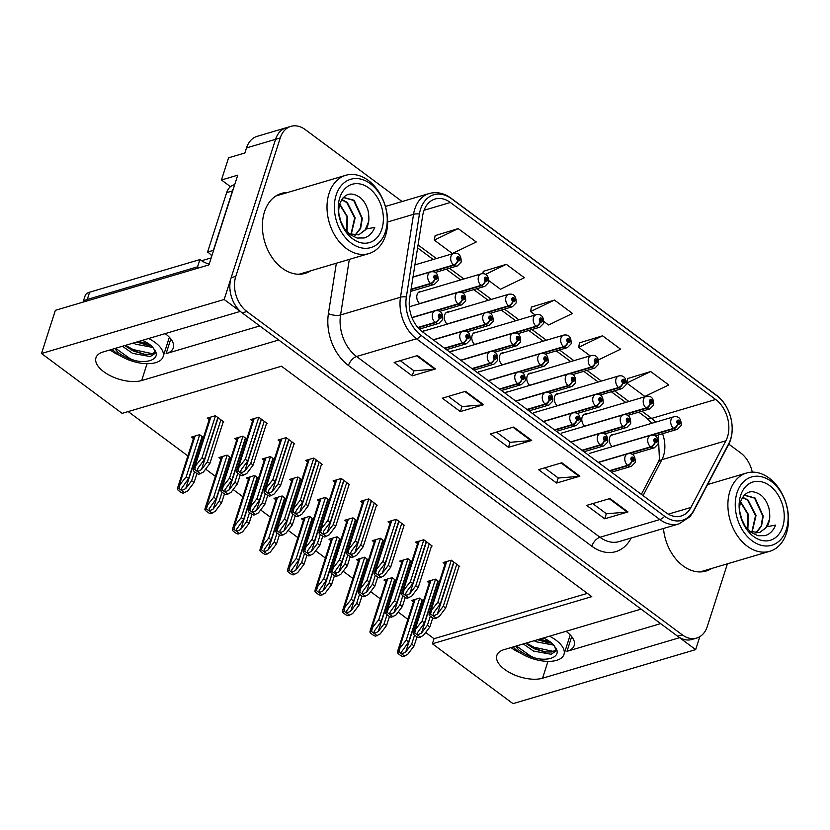 <?xml version="1.0" encoding="UTF-8"?>
<svg xmlns="http://www.w3.org/2000/svg" width="830" height="830" viewBox="0 0 830 830"><rect width="100%" height="100%" fill="white"/><g stroke="black" fill="none" stroke-linecap="round" stroke-linejoin="round"><path stroke-width="1.25" d="M566.039 631.298A27.795 13.384 17.8 0 1 566.34 631.526A27.795 13.384 17.8 0 1 574.194 645.522A27.795 13.384 17.8 0 1 566.983 651.322L660.649 623.621M259.769 325.931L166.104 353.632A27.795 13.384 -162.2 0 0 173.314 347.832A27.795 13.384 -162.2 0 0 165.46 333.836A27.795 13.384 -162.2 0 0 165.16 333.619M230.47 186.677L221.454 179.986L228.582 157.814L244.871 152.99L246.5 147.916A26.062 18.644 73.5 0 1 257.155 136.338L286.236 127.737A26.062 18.644 73.5 0 0 275.581 139.316L224.162 299.485L240.223 311.416L103.169 351.951A27.795 13.384 -162.2 0 0 95.958 357.751A27.795 13.384 -162.2 0 0 103.802 371.747A27.795 13.384 -162.2 0 0 141.671 380.534L278.714 340.01L641.102 609.106L504.049 649.641A27.795 13.384 -162.2 0 0 496.838 655.441A27.795 13.384 -162.2 0 0 504.682 669.437A27.795 13.384 -162.2 0 0 542.55 678.224L679.604 637.689L695.665 649.62L699.815 636.683M520.763 653.21A27.795 13.384 17.8 0 1 511.571 647.981A27.795 13.384 17.8 0 1 511.031 647.576M614.262 434.391A6.951 4.97 73.5 0 0 612.478 434.464A6.951 4.97 73.5 0 0 609.635 437.555A6.951 4.97 73.5 0 0 612.25 446.665M449.248 311.852A6.951 4.97 73.5 0 0 447.463 311.924A6.951 4.97 73.5 0 0 444.621 315.016A6.951 4.97 73.5 0 0 447.235 324.115M476.742 332.28A6.951 4.97 73.5 0 0 474.968 332.353A6.951 4.97 73.5 0 0 472.125 335.445A6.951 4.97 73.5 0 0 474.739 344.543M504.246 352.698A6.951 4.97 73.5 0 0 502.472 352.771A6.951 4.97 73.5 0 0 499.629 355.863A6.951 4.97 73.5 0 0 502.233 364.961M559.254 393.545A6.951 4.97 73.5 0 0 557.47 393.617A6.951 4.97 73.5 0 0 554.637 396.709A6.951 4.97 73.5 0 0 557.241 405.808M586.758 413.973A6.951 4.97 73.5 0 0 584.974 414.046A6.951 4.97 73.5 0 0 582.131 417.137A6.951 4.97 73.5 0 0 584.745 426.236M421.744 291.434A6.951 4.97 73.5 0 0 419.959 291.506A6.951 4.97 73.5 0 0 417.117 294.588A6.951 4.97 73.5 0 0 419.731 303.697M531.75 373.127A6.951 4.97 73.5 0 0 529.976 373.199A6.951 4.97 73.5 0 0 527.133 376.291A6.951 4.97 73.5 0 0 529.737 385.39M110.151 349.887A27.795 13.384 -162.2 0 0 110.691 350.302A27.795 13.384 -162.2 0 0 119.883 355.531M221.454 179.986L237.743 175.172L208.942 264.894L55.371 310.316L41.5 353.507L224.162 299.485M425.666 632.502L434.028 638.706L432.399 643.779L513.002 703.643L695.665 649.62M432.399 643.779L591.78 596.646L281.495 366.227L122.114 413.371L41.5 353.507M426.132 330.361A6.951 4.97 73.5 0 0 424.566 330.464A6.951 4.97 73.5 0 0 422.563 331.907M453.564 350.8A6.951 4.97 73.5 0 0 452.122 350.924A6.951 4.97 73.5 0 0 450.119 352.366M480.985 371.249A6.951 4.97 73.5 0 0 479.667 371.384A6.951 4.97 73.5 0 0 477.665 372.815M508.396 391.698A6.951 4.97 73.5 0 0 507.223 391.843A6.951 4.97 73.5 0 0 505.221 393.275M535.786 412.157A6.951 4.97 73.5 0 0 534.769 412.303A6.951 4.97 73.5 0 0 532.767 413.734M563.155 432.627A6.951 4.97 73.5 0 0 562.325 432.762M590.462 453.107A6.951 4.97 73.5 0 0 589.871 453.221M513.822 647.628L511.871 648.209M112.942 349.938L110.992 350.519M128.162 411.576L187.871 455.919M205.632 469.116L215.364 476.337M233.137 489.534L242.868 496.765M260.641 509.962L270.373 517.183M288.145 530.38L297.877 537.612M315.649 550.809L325.381 558.04M343.153 571.227L352.885 578.458M370.657 591.655L380.389 598.887M398.161 612.073L407.893 619.304M434.028 638.706L587.36 593.357M203.454 437.535L199.625 434.692L191.481 437.099L193.442 438.551M230.958 457.953L227.119 455.11L218.985 457.517L220.946 458.98M258.462 478.381L254.623 475.538L246.479 477.945L248.45 479.398M285.966 498.799L282.127 495.956L273.983 498.363L275.954 499.826M313.47 519.227L309.632 516.385L301.487 518.792L303.458 520.244M368.468 560.074L364.64 557.231L356.495 559.638L358.456 561.101M395.972 580.502L392.144 577.649L384 580.066L385.96 581.519M423.476 600.92L419.648 598.077L411.504 600.484L413.465 601.947M340.974 539.656L337.136 536.803L328.991 539.21L330.963 540.672M246.78 439.018L242.9 436.144L234.755 438.551L236.716 440.004M274.284 459.447L270.404 456.562L262.259 458.969L264.22 460.432M301.788 479.875L297.908 476.991L289.763 479.398L291.724 480.861M329.292 500.293L325.412 497.409L317.268 499.816L319.228 501.279M356.796 520.721L352.916 517.837L344.772 520.244L346.733 521.707M384.3 541.139L380.42 538.255L372.276 540.672L374.237 542.125M411.805 561.568L407.924 558.683L399.78 561.09L401.741 562.553M439.298 581.986L435.418 579.112L427.284 581.519L429.245 582.971M223.114 422.18L223.82 421.972L215.395 415.716L207.251 418.123L209.212 419.586M458.969 566.631L459.664 566.423L451.25 560.177L443.106 562.584L445.067 564.037M431.465 546.213L432.16 546.005L423.746 539.749L415.602 542.156L417.563 543.619M376.457 505.366L377.162 505.159L368.738 498.903L360.594 501.31L362.554 502.773M348.953 484.938L349.658 484.73L341.234 478.474L333.089 480.892L335.05 482.344M321.449 464.52L322.154 464.312L313.73 458.056L305.585 460.463L307.546 461.926M293.945 444.092L294.65 443.884L286.226 437.628L278.081 440.035L280.042 441.498M403.961 525.784L404.667 525.577L396.242 519.321L388.098 521.738L390.059 523.191M266.44 423.674L267.146 423.466L258.721 417.21L250.577 419.617L252.538 421.069M287.554 192.508A41.687 29.839 73.5 0 0 281.505 193.4A41.687 29.839 73.5 0 0 264.448 211.941A41.687 29.839 73.5 0 0 271.68 256.906A41.687 29.839 73.5 0 0 305.15 273.361A41.687 29.839 73.5 0 0 310.711 270.808M302.784 273.91A41.687 29.839 73.5 0 0 306.062 272.178M663.471 528.471A41.687 29.839 73.5 0 0 706.029 571.05A41.687 29.839 73.5 0 0 711.59 568.498M703.664 571.6A41.687 29.839 73.5 0 0 706.942 569.868M423.684 211.38A27.795 19.889 -106.5 0 1 435.055 199.024A27.795 19.889 -106.5 0 1 450.379 202.489L715.668 399.489A27.795 19.889 -106.5 0 1 725.887 440.782L690.923 507.452A27.795 19.889 -106.5 0 1 681.139 516.001A27.795 19.889 -106.5 0 1 665.816 512.535L422.418 331.793A27.795 19.889 -106.5 0 1 409.615 298.551L422.688 215.634A27.795 19.889 -106.5 0 1 423.684 211.38M420.592 209.087A32.256 23.084 73.5 0 0 419.43 214.016L406.358 296.933A32.256 23.084 73.5 0 0 421.225 335.517L664.623 516.26A32.256 23.084 73.5 0 0 693.766 510.357L728.719 443.697A32.256 23.084 73.5 0 0 716.861 395.765L451.572 198.764A32.256 23.084 73.5 0 0 420.592 209.087M402.114 201.524L305.264 129.605A26.062 18.644 73.5 0 0 290.894 126.357L286.236 127.737A26.062 18.644 73.5 0 0 275.581 139.316L231.134 277.749A26.062 18.644 73.5 0 0 242.204 312.889L677.612 636.216A26.062 18.644 73.5 0 0 691.981 639.463L696.64 638.083A26.062 18.644 73.5 0 0 707.295 626.505L727.422 563.809M650.699 371.539L626.785 383.055L644.837 396.46L668.752 384.944L650.699 371.539L627.625 378.563M598.575 359.826L620.622 349.202L602.58 335.808L579.506 342.832M458.202 228.592L434.287 240.109L452.329 253.513L476.254 241.997L458.202 228.592L435.127 235.616M488.963 280.706L500.459 289.245L524.373 277.728L506.331 264.334L483.257 271.358M543.961 321.552L548.578 324.987L572.503 313.47L554.45 300.066L531.376 307.09M752.271 472.135A26.062 18.644 73.5 0 0 740.671 452.931L728.792 444.112M290.894 126.357A26.062 18.644 73.5 0 0 280.239 137.946L235.793 276.369A26.062 18.644 73.5 0 0 246.863 311.509L682.27 634.846A26.062 18.644 73.5 0 0 696.64 638.083M627.988 511.923L604.717 518.802L586.665 505.397L609.936 498.519L627.988 511.923A6.951 3.517 -53.4 0 1 627.2 512.069L609.23 498.726M483.61 404.708L460.339 411.587L442.297 398.193L465.557 391.304L483.61 404.708A6.951 3.517 -53.4 0 1 482.832 404.864L464.862 391.511M435.48 368.966L412.22 375.855L394.167 362.451L417.438 355.572L435.48 368.966A6.951 3.517 -53.4 0 1 434.702 369.122L416.733 355.78M579.859 476.181L556.588 483.06L538.546 469.666L561.817 462.777L579.859 476.181A6.951 3.517 -53.4 0 1 579.081 476.337L561.111 462.984M531.729 440.44L508.468 447.329L490.416 433.924L513.687 427.045L531.729 440.44A6.951 3.517 -53.4 0 1 530.951 440.595L512.982 427.253M508.468 447.329L510.097 442.234M496.496 432.129L510.191 442.297L530.951 440.595M556.588 483.06L558.227 477.966M544.625 467.861L558.31 478.028L579.081 476.337M412.22 375.855L413.848 370.761M400.247 360.656L413.942 370.823L434.702 369.122M460.339 411.587L461.978 406.493M448.366 396.387L462.061 406.555L482.832 404.864M604.717 518.802L606.346 513.708M592.745 503.603L606.44 513.77L627.2 512.069M554.45 300.066L530.536 311.582L531.418 306.882M535.143 315.006L530.536 311.582M506.331 264.334L485.498 274.367M482.821 273.63L483.288 271.14M434.287 240.109L435.169 235.409M602.58 335.808L578.666 347.324L579.537 342.614M590.151 355.852L578.666 347.324M626.785 383.055L627.667 378.356M282.906 193.888A41.687 29.839 73.5 0 0 279.212 194.22M264.22 421.298L250.743 463.285L244.798 471.129L241.011 473.027L240.752 470.838L241.8 468.898L247.734 461.044L245.327 459.26L236.851 469.946L236.488 471.482A4.347 2.096 -162.2 0 0 237.754 473.152L239.559 474.49A4.347 2.096 -162.2 0 0 242.225 475.746L246.749 473.525L253.15 465.07L266.627 423.082M418.123 327.798L435.532 322.652A4.347 2.283 -55.8 0 0 439.464 318.077A2.168 1.556 73.5 0 0 441.487 317.33A2.168 1.556 73.5 0 0 440.564 314.404A2.168 1.556 73.5 0 0 438.479 315.099A2.168 1.556 73.5 0 0 439.34 317.983L439.724 316.925A0.872 0.623 -106.5 0 1 439.734 315.379A0.872 0.623 -106.5 0 1 440.232 317.05A0.872 0.623 -106.5 0 1 439.776 316.956L439.464 318.077M439.34 317.983A4.347 2.106 129 0 1 435.138 322.362A6.516 4.658 -106.5 0 1 432.565 313.73A6.516 4.658 -106.5 0 1 435.231 310.835C440.408 309.912 442.909 312.806 442.712 319.519L438.925 323.327A6.516 4.658 -106.5 0 1 435.532 322.652M417.843 327.476L435.138 322.362M258.815 417.272L245.327 459.26M261.222 419.057L247.734 461.044M250.743 463.285L253.15 465.07M238.926 467.715L238.054 471.025L243.792 475.279M238.054 471.025L236.488 471.482M220.894 419.804L207.417 461.791L201.472 469.635L197.685 471.544L197.426 469.355L198.463 467.404L204.408 459.561L202.001 457.776L193.525 468.452L193.162 469.998A4.347 2.096 -162.2 0 0 194.428 471.668L196.233 473.007A4.347 2.096 -162.2 0 0 198.899 474.252L203.423 472.031L209.824 463.576L223.301 421.588M411.026 289.618L430.967 283.725A4.347 2.283 -55.8 0 0 434.91 279.15A2.168 1.556 73.5 0 0 436.922 278.403A2.168 1.556 73.5 0 0 436.009 275.477A2.168 1.556 73.5 0 0 433.914 276.172A2.168 1.556 73.5 0 0 434.775 279.046L435.159 277.988A0.872 0.623 -106.5 0 1 435.179 276.452A0.872 0.623 -106.5 0 1 435.667 278.123A0.872 0.623 -106.5 0 1 435.221 278.029L434.91 279.15M434.775 279.046A4.347 2.106 129 0 1 430.573 283.435A6.516 4.658 -106.5 0 1 428 274.803A6.516 4.658 -106.5 0 1 430.666 271.898C435.854 270.974 438.344 273.869 438.157 280.592L434.36 284.4A6.516 4.658 -106.5 0 1 430.967 283.725M411.089 289.193L430.573 283.435M215.489 415.778L202.001 457.776M217.885 417.573L204.408 459.561M207.417 461.791L209.824 463.576M195.6 466.221L194.728 469.531L200.466 473.795M194.728 469.531L193.162 469.998M194.531 471.751L191.647 480.767L185.702 488.611L181.915 490.509L181.646 488.32L188.638 478.526L186.231 476.742L177.755 487.428L177.392 488.963A4.347 2.096 -162.2 0 0 178.647 490.634L180.452 491.972A4.347 2.096 -162.2 0 0 183.129 493.228L187.653 490.997L194.044 482.552L196.959 473.474M432.243 271.68L453.958 265.258A4.347 2.283 -55.8 0 0 457.901 260.672A2.168 1.556 73.5 0 0 459.913 259.935A2.168 1.556 73.5 0 0 458.99 257.01A2.168 1.556 73.5 0 0 456.905 257.705A2.168 1.556 73.5 0 0 457.766 260.579L458.15 259.52A0.872 0.623 -106.5 0 1 458.17 257.985A0.872 0.623 -106.5 0 1 458.658 259.655A0.872 0.623 -106.5 0 1 458.202 259.562L457.901 260.672M457.766 260.579A4.347 2.106 129 0 1 453.564 264.957A6.516 4.658 -106.5 0 1 450.991 256.325A6.516 4.658 -106.5 0 1 453.657 253.43C458.834 252.507 461.335 255.401 461.148 262.124L457.351 265.922A6.516 4.658 -106.5 0 1 453.958 265.258M413.018 276.95L453.564 264.957M199.708 434.754L186.231 476.742M202.115 436.539L188.638 478.526M191.647 480.767L194.044 482.552M179.83 485.197L178.948 488.507L184.685 492.761M178.948 488.507L177.392 488.963M112.32 349.243A28.313 13.633 -162.2 0 0 117.186 353.694A28.313 13.633 -162.2 0 0 144.845 363.592A28.313 13.633 -162.2 0 0 163.105 356.734A28.313 13.633 -162.2 0 0 155.106 342.468A28.313 13.633 -162.2 0 0 148.632 338.505M155.21 352.148L150.998 354.265L144.202 354.306L133.308 351.049L124.78 345.56M142.428 340.342A19.63 9.452 -162.2 0 1 149.296 344.191A19.63 9.452 -162.2 0 1 153.996 349.139L155.065 353.373L150.261 356.568L132.572 353.352L122.425 346.255M150.738 345.353L147.159 345.104L136.691 342.033M152.793 347.438L135.529 344.149L133.288 343.039M153.996 349.139C161.497 357.927 149.587 363.986 134.885 360.562C128.069 358.685 122.352 355.883 117.736 352.169L114.81 348.507M199.024 267.831A17.368 8.362 17.8 0 1 197.571 266.824L87.275 299.443A17.368 8.362 -162.2 0 0 83.239 302.068M197.571 266.824L199.895 259.583L89.599 292.202A17.368 8.362 -162.2 0 0 85.096 295.822L83.073 302.12M199.895 259.583A17.368 8.362 -162.2 0 0 209.17 264.168M213.58 250.453A17.368 12.429 73.5 0 0 213.393 250.338L232.473 190.91A17.368 12.429 -106.5 0 1 233.458 188.545M234.714 184.623L233.759 184.903A17.368 12.429 73.5 0 0 226.652 192.633L207.573 252.061L213.393 250.338M211.826 255.91A17.368 12.429 73.5 0 0 207.573 252.061M134.885 360.562L130.248 358.788L115.567 348.278M152.751 353.777L133.205 349.586L125.486 345.353M149.307 344.201L138.755 341.431M145.001 354.4L130.767 349.783M147.958 345.197L136.867 341.981M291.724 441.716L278.247 483.703L272.302 491.557L268.515 493.456L268.256 491.267L269.294 489.316L275.238 481.473L272.831 479.688L264.355 490.364L263.992 491.91A4.347 2.096 -162.2 0 0 265.258 493.58L267.063 494.919A4.347 2.096 -162.2 0 0 269.729 496.164L274.253 493.943L280.654 485.488L294.131 443.5M444.859 348.455L463.036 343.081A4.347 2.283 -55.8 0 0 466.968 338.495A2.168 1.556 73.5 0 0 468.992 337.758A2.168 1.556 73.5 0 0 468.068 334.832A2.168 1.556 73.5 0 0 465.983 335.528A2.168 1.556 73.5 0 0 466.844 338.401L467.228 337.343A0.872 0.623 -106.5 0 1 467.238 335.808A0.872 0.623 -106.5 0 1 467.736 337.478A0.872 0.623 -106.5 0 1 467.28 337.385L466.968 338.495M466.844 338.401A4.347 2.106 129 0 1 462.642 342.79A6.516 4.658 -106.5 0 1 460.069 334.148A6.516 4.658 -106.5 0 1 462.735 331.253C467.913 330.33 470.413 333.224 470.216 339.947L466.429 343.745A6.516 4.658 -106.5 0 1 463.036 343.081M444.465 348.164L462.642 342.79M286.319 437.701L272.831 479.688M288.716 439.485L275.238 481.473M278.247 483.703L280.654 485.488M266.43 488.133L265.559 491.443L271.296 495.707M265.559 491.443L263.992 491.91M319.228 462.144L305.751 504.132L299.806 511.975L296.019 513.874L295.76 511.685L296.798 509.745L302.743 501.901L300.336 500.106L291.859 510.792L291.496 512.328A4.347 2.096 -162.2 0 0 292.762 513.998L294.557 515.337A4.347 2.096 -162.2 0 0 297.233 516.592L301.757 514.372L308.158 505.916L321.635 463.929M472.353 368.873L490.53 363.499A4.347 2.283 -55.8 0 0 494.473 358.923A2.168 1.556 73.5 0 0 496.496 358.176A2.168 1.556 73.5 0 0 495.572 355.25A2.168 1.556 73.5 0 0 493.487 355.946A2.168 1.556 73.5 0 0 494.348 358.83L494.732 357.772A0.872 0.623 -106.5 0 1 494.742 356.236A0.872 0.623 -106.5 0 1 495.24 357.896A0.872 0.623 -106.5 0 1 494.784 357.813L494.473 358.923M494.348 358.83A4.347 2.106 129 0 1 490.146 363.208A6.516 4.658 -106.5 0 1 487.573 354.576A6.516 4.658 -106.5 0 1 490.24 351.681C495.417 350.758 497.917 353.653 497.72 360.365L493.933 364.173A6.516 4.658 -106.5 0 1 490.53 363.499M471.969 368.582L490.146 363.208M313.813 458.119L300.336 500.106M316.22 459.903L302.743 501.901M305.751 504.132L308.158 505.916M293.934 508.562L293.063 511.871L298.79 516.136M293.063 511.871L291.496 512.328M346.733 482.562L333.255 524.55L327.311 532.404L323.524 534.302L323.264 532.113L324.302 530.163L330.247 522.319L327.84 520.535L319.363 531.21L319 532.756A4.347 2.096 -162.2 0 0 320.256 534.427L322.061 535.765A4.347 2.096 -162.2 0 0 324.738 537.02L329.261 534.79L335.662 526.345L349.139 484.346M499.857 389.301L518.034 383.927A4.347 2.283 -55.8 0 0 521.977 379.352A2.168 1.556 73.5 0 0 524 378.605A2.168 1.556 73.5 0 0 523.076 375.679A2.168 1.556 73.5 0 0 520.991 376.374A2.168 1.556 73.5 0 0 521.852 379.248L522.236 378.19A0.872 0.623 -106.5 0 1 522.246 376.654A0.872 0.623 -106.5 0 1 522.744 378.324A0.872 0.623 -106.5 0 1 522.288 378.231L521.977 379.352M521.852 379.248A4.347 2.106 129 0 1 517.64 383.636A6.516 4.658 -106.5 0 1 515.077 374.994A6.516 4.658 -106.5 0 1 517.733 372.099C522.921 371.176 525.411 374.071 525.224 380.794L521.437 384.591A6.516 4.658 -106.5 0 1 518.034 383.927M499.463 389.011L517.64 383.636M341.317 478.547L327.84 520.535M343.724 480.331L330.247 522.319M333.255 524.55L335.662 526.345M321.438 528.99L320.567 532.289L326.294 536.553M320.567 532.289L319 532.756M374.237 502.99L360.76 544.978L354.815 552.822L351.028 554.72L350.768 552.531L351.806 550.591L357.751 542.747L355.344 540.952L346.867 551.639L346.504 553.174A4.347 2.096 -162.2 0 0 347.76 554.845L349.565 556.193A4.347 2.096 -162.2 0 0 352.242 557.438L356.765 555.218L363.167 546.763L376.644 504.775M527.361 409.73L545.538 404.345A4.347 2.283 -55.8 0 0 549.481 399.77A2.168 1.556 73.5 0 0 551.504 399.033A2.168 1.556 73.5 0 0 550.581 396.097A2.168 1.556 73.5 0 0 548.495 396.792A2.168 1.556 73.5 0 0 549.346 399.676L549.74 398.618A0.872 0.623 -106.5 0 1 549.75 397.082A0.872 0.623 -106.5 0 1 550.249 398.742A0.872 0.623 -106.5 0 1 549.792 398.659L549.481 399.77M549.346 399.676A4.347 2.106 129 0 1 545.144 404.054A6.516 4.658 -106.5 0 1 542.581 395.422A6.516 4.658 -106.5 0 1 545.237 392.528C550.425 391.604 552.915 394.499 552.728 401.212L548.941 405.019A6.516 4.658 -106.5 0 1 545.538 404.345M526.967 409.429L545.144 404.054M368.821 498.965L355.344 540.952M371.228 500.749L357.751 542.747M360.76 544.978L363.167 546.763M348.942 549.408L348.061 552.718L353.798 556.982M348.061 552.718L346.504 553.174M237.816 473.204L234.921 482.22L228.976 490.063L225.189 491.962L224.93 489.773L231.912 479.979L229.505 478.194L221.029 488.88L220.666 490.416A4.347 2.096 -162.2 0 0 221.932 492.086L223.727 493.425A4.347 2.096 -162.2 0 0 226.403 494.68L230.927 492.46L237.328 484.004L240.233 474.936M436.632 310.607L458.471 304.143A4.347 2.283 -55.8 0 0 462.414 299.568A2.168 1.556 73.5 0 0 464.427 298.831A2.168 1.556 73.5 0 0 463.503 295.895A2.168 1.556 73.5 0 0 461.418 296.59A2.168 1.556 73.5 0 0 462.279 299.474L462.663 298.416A0.872 0.623 -106.5 0 1 462.684 296.881A0.872 0.623 -106.5 0 1 463.171 298.541A0.872 0.623 -106.5 0 1 462.715 298.458L462.414 299.568M462.279 299.474A4.347 2.106 129 0 1 458.077 303.853A6.516 4.658 -106.5 0 1 455.504 295.221A6.516 4.658 -106.5 0 1 458.17 292.326C463.348 291.403 465.848 294.297 465.661 301.02L461.864 304.818A6.516 4.658 -106.5 0 1 458.471 304.143M411.919 317.506L458.077 303.853M242.983 436.207L229.505 478.194M245.39 437.991L231.912 479.979M234.921 482.22L237.328 484.004M223.104 486.65L222.233 489.959L227.96 494.213M222.233 489.959L220.666 490.416M265.32 493.622L262.425 502.638L256.48 510.481L252.694 512.39L252.434 510.201L259.417 500.407L257.01 498.623L248.533 509.298L248.17 510.844A4.347 2.096 -162.2 0 0 249.425 512.515L251.231 513.853A4.347 2.096 -162.2 0 0 253.907 515.098L258.431 512.878L264.832 504.422L267.737 495.365M464.126 331.035L485.975 324.572A4.347 2.283 -55.8 0 0 489.918 319.996A2.168 1.556 73.5 0 0 491.931 319.249A2.168 1.556 73.5 0 0 491.007 316.323A2.168 1.556 73.5 0 0 488.922 317.019A2.168 1.556 73.5 0 0 489.783 319.892L490.167 318.845A0.872 0.623 -106.5 0 1 490.188 317.299A0.872 0.623 -106.5 0 1 490.675 318.969A0.872 0.623 -106.5 0 1 490.219 318.876L489.918 319.996M489.783 319.892A4.347 2.106 129 0 1 485.581 324.281A6.516 4.658 -106.5 0 1 483.008 315.649A6.516 4.658 -106.5 0 1 485.675 312.744C490.852 311.821 493.352 314.726 493.155 321.438L489.368 325.246A6.516 4.658 -106.5 0 1 485.975 324.572M433.177 339.781L485.581 324.281M270.487 456.635L257.01 498.623M272.894 458.419L259.417 500.407M262.425 502.638L264.832 504.422M250.608 507.068L249.737 510.377L255.464 514.642M249.737 510.377L248.17 510.844M292.824 514.05L289.929 523.066L283.985 530.91L280.198 532.808L279.938 530.619L286.921 520.825L284.514 519.041L276.037 529.727L275.674 531.262A4.347 2.096 -162.2 0 0 276.93 532.933L278.735 534.271A4.347 2.096 -162.2 0 0 281.412 535.526L285.935 533.306L292.336 524.851L295.241 515.783M491.63 351.453L513.48 345A4.347 2.283 -55.8 0 0 517.422 340.414A2.168 1.556 73.5 0 0 519.435 339.678A2.168 1.556 73.5 0 0 518.511 336.741A2.168 1.556 73.5 0 0 516.426 337.437A2.168 1.556 73.5 0 0 517.287 340.321L517.671 339.263A0.872 0.623 -106.5 0 1 517.681 337.727A0.872 0.623 -106.5 0 1 518.179 339.387A0.872 0.623 -106.5 0 1 517.723 339.304L517.422 340.414M517.287 340.321A4.347 2.106 129 0 1 513.085 344.699A6.516 4.658 -106.5 0 1 510.512 336.067A6.516 4.658 -106.5 0 1 513.179 333.172C518.356 332.249 520.856 335.144 520.659 341.867L516.872 345.664A6.516 4.658 -106.5 0 1 513.48 345M460.681 360.199L513.085 344.699M297.991 477.053L284.514 519.041M300.398 478.837L286.921 520.825M289.929 523.066L292.336 524.851M278.112 527.496L277.23 530.806L282.968 535.06M277.23 530.806L275.674 531.262M320.328 534.468L317.433 543.484L311.489 551.338L307.702 553.237L307.442 551.047L314.425 541.253L312.018 539.469L303.541 550.145L303.178 551.691A4.347 2.096 -162.2 0 0 304.434 553.361L306.239 554.699A4.347 2.096 -162.2 0 0 308.916 555.944L313.439 553.724L319.841 545.279L322.745 536.211M519.134 371.882L540.984 365.418A4.347 2.283 -55.8 0 0 544.916 360.843A2.168 1.556 73.5 0 0 546.939 360.096A2.168 1.556 73.5 0 0 546.015 357.17A2.168 1.556 73.5 0 0 543.93 357.865A2.168 1.556 73.5 0 0 544.791 360.739L545.175 359.691A0.872 0.623 -106.5 0 1 545.186 358.145A0.872 0.623 -106.5 0 1 545.684 359.815A0.872 0.623 -106.5 0 1 545.227 359.722L544.916 360.843M544.791 360.739A4.347 2.106 129 0 1 540.589 365.127A6.516 4.658 -106.5 0 1 538.016 356.495A6.516 4.658 -106.5 0 1 540.683 353.59C545.86 352.667 548.36 355.572 548.163 362.285L544.376 366.092A6.516 4.658 -106.5 0 1 540.984 365.418M488.185 380.628L540.589 365.127M325.495 497.481L312.018 539.469M327.902 499.266L314.425 541.253M317.433 543.484L319.841 545.279M305.616 547.914L304.735 551.224L310.472 555.488M304.735 551.224L303.178 551.691M222.035 492.169L219.141 501.185L213.206 509.029L209.419 510.938L209.15 508.749L216.142 498.955L213.735 497.17L205.259 507.846L204.896 509.392A4.347 2.096 -162.2 0 0 206.151 511.062L207.957 512.401A4.347 2.096 -162.2 0 0 210.633 513.646L215.146 511.425L221.548 502.97L224.463 493.902M459.747 292.098L481.462 285.676A4.347 2.283 -55.8 0 0 485.405 281.1A2.168 1.556 73.5 0 0 487.418 280.353A2.168 1.556 73.5 0 0 486.494 277.428A2.168 1.556 73.5 0 0 484.409 278.123A2.168 1.556 73.5 0 0 485.27 281.007L485.654 279.949A0.872 0.623 -106.5 0 1 485.675 278.413A0.872 0.623 -106.5 0 1 486.162 280.073A0.872 0.623 -106.5 0 1 485.706 279.98L485.405 281.1M485.27 281.007A4.347 2.106 129 0 1 481.068 285.385A6.516 4.658 -106.5 0 1 478.495 276.753A6.516 4.658 -106.5 0 1 481.161 273.858C486.339 272.935 488.839 275.83 488.642 282.542L484.855 286.35A6.516 4.658 -106.5 0 1 481.462 285.676M419.586 303.573L481.068 285.385M227.213 455.172L213.735 497.17M229.62 456.967L216.142 498.955M219.141 501.185L221.548 502.97M207.334 505.615L206.452 508.925L212.19 513.189M206.452 508.925L204.896 509.392M249.54 512.598L246.645 521.614L240.71 529.457L236.924 531.356L236.654 529.167L243.636 519.373L241.24 517.588L232.753 528.274L232.4 529.81A4.347 2.096 -162.2 0 0 233.655 531.48L235.461 532.818A4.347 2.096 -162.2 0 0 238.137 534.074L242.651 531.854L249.052 523.398L251.967 514.32M487.252 312.526L508.966 306.104A4.347 2.283 -55.8 0 0 512.909 301.518A2.168 1.556 73.5 0 0 514.922 300.782A2.168 1.556 73.5 0 0 513.998 297.856A2.168 1.556 73.5 0 0 511.913 298.551A2.168 1.556 73.5 0 0 512.774 301.425L513.158 300.367A0.872 0.623 -106.5 0 1 513.168 298.831A0.872 0.623 -106.5 0 1 513.666 300.502A0.872 0.623 -106.5 0 1 513.21 300.408L512.909 301.518M512.774 301.425A4.347 2.106 129 0 1 508.572 305.814A6.516 4.658 -106.5 0 1 505.999 297.171A6.516 4.658 -106.5 0 1 508.666 294.276C513.843 293.353 516.343 296.248 516.146 302.971L512.359 306.768A6.516 4.658 -106.5 0 1 508.966 306.104M447.09 323.99L508.572 305.814M254.717 475.6L241.24 517.588M257.124 477.385L243.636 519.373M246.645 521.614L249.052 523.398M234.838 526.044L233.956 529.353L239.694 533.607M233.956 529.353L232.4 529.81M277.044 533.016L274.149 542.032L268.214 549.875L264.417 551.784L264.158 549.595L271.14 539.801L268.733 538.016L260.257 548.692L259.904 550.238A4.347 2.096 -162.2 0 0 261.16 551.909L262.965 553.247A4.347 2.096 -162.2 0 0 265.631 554.492L270.155 552.272L276.556 543.816L279.471 534.748M514.756 332.944L536.471 326.522A4.347 2.283 -55.8 0 0 540.403 321.947A2.168 1.556 73.5 0 0 542.426 321.21A2.168 1.556 73.5 0 0 541.502 318.274A2.168 1.556 73.5 0 0 539.417 318.969A2.168 1.556 73.5 0 0 540.278 321.853L540.662 320.795A0.872 0.623 -106.5 0 1 540.672 319.26A0.872 0.623 -106.5 0 1 541.17 320.92A0.872 0.623 -106.5 0 1 540.714 320.837L540.403 321.947M540.278 321.853A4.347 2.106 129 0 1 536.076 326.232A6.516 4.658 -106.5 0 1 533.503 317.6A6.516 4.658 -106.5 0 1 536.17 314.705C541.347 313.782 543.847 316.676 543.65 323.389L539.863 327.196A6.516 4.658 -106.5 0 1 536.471 326.522M474.594 344.419L536.076 326.232M282.221 496.029L268.733 538.016M284.628 497.813L271.14 539.801M274.149 542.032L276.556 543.816M262.342 546.462L261.46 549.771L267.198 554.035M261.46 549.771L259.904 550.238M304.548 553.444L301.653 562.46L295.719 570.303L291.921 572.202L291.662 570.013L298.644 560.219L296.237 558.434L287.761 569.121L287.408 570.656A4.347 2.096 -162.2 0 0 288.664 572.327L290.469 573.665A4.347 2.096 -162.2 0 0 293.135 574.92L297.659 572.7L304.06 564.244L306.976 555.166M542.26 353.373L563.975 346.95A4.347 2.283 -55.8 0 0 567.907 342.375A2.168 1.556 73.5 0 0 569.93 341.628A2.168 1.556 73.5 0 0 569.007 338.702A2.168 1.556 73.5 0 0 566.921 339.397A2.168 1.556 73.5 0 0 567.782 342.271L568.166 341.213A0.872 0.623 -106.5 0 1 568.177 339.678A0.872 0.623 -106.5 0 1 568.675 341.348A0.872 0.623 -106.5 0 1 568.218 341.255L567.907 342.375M567.782 342.271A4.347 2.106 129 0 1 563.58 346.66A6.516 4.658 -106.5 0 1 561.007 338.018A6.516 4.658 -106.5 0 1 563.674 335.123C568.851 334.2 571.351 337.094 571.154 343.817L567.367 347.614A6.516 4.658 -106.5 0 1 563.975 346.95M502.098 364.837L563.58 346.66M309.725 516.447L296.237 558.434M312.132 518.231L298.644 560.219M301.653 562.46L304.06 564.244M289.846 566.89L288.964 570.2L294.702 574.453M288.964 570.2L287.408 570.656M346.971 231.84L347.552 216.806L339.74 204.045M339.615 204.46L347.013 216.682L346.67 231.508M351.183 234.651L355.136 217.917L347.199 202.364L341.763 199.532M350.903 234.558L354.649 217.885L346.722 202.499L341.618 199.76M355.178 235.326L360.666 228.364L362.337 218.352L354.182 200.3L344.004 197.561L342.935 197.955M343.765 197.633L353.694 200.445L361.859 218.332L360.282 228.292L354.918 235.326M341.286 223L338.993 214.348M339.304 216.412L340.539 221.05M368.468 222.067A19.972 14.297 -106.5 0 1 366.248 228.987L374.755 227.399C372.442 233.012 368.935 236.529 364.204 237.961L357.056 238.034L350.021 234.61L344.191 228.354L340.29 220.313C338.682 213.652 337.945 210.758 339.885 203.568C344.315 193.338 351.111 191.357 360.262 197.623C363.467 200.321 365.854 204.004 367.42 208.672C368.479 210.395 369.475 220.178 368.468 222.067L364.972 230.294L358.591 234.9M348.974 233.759L358.819 234.838L366.248 228.997M385.473 231.736A35.607 25.491 -106.5 0 1 351.266 243.138A35.607 25.491 -106.5 0 1 336.14 195.102A35.607 25.491 -106.5 0 1 370.346 183.71A35.607 25.491 -106.5 0 1 385.473 231.736M346.38 248.512A40.826 29.216 -106.5 0 1 329.043 193.452A40.826 29.216 -106.5 0 1 345.737 175.306A40.826 29.216 -106.5 0 1 368.25 180.39A40.826 29.216 -106.5 0 1 385.587 235.45A40.826 29.216 -106.5 0 1 368.894 253.596A40.826 29.216 -106.5 0 1 346.38 248.512M368.894 253.596L300.252 273.9A40.826 29.216 -106.5 0 1 298.935 274.242M275.809 196.036A40.826 29.216 -106.5 0 1 277.096 195.61L345.737 175.306M352.657 238.791A30.399 21.756 -106.5 0 1 339.75 197.789A30.399 21.756 -106.5 0 1 368.945 188.057A30.399 21.756 -106.5 0 1 381.862 229.059A30.399 21.756 -106.5 0 1 352.657 238.791M747.851 529.519L748.432 514.486L740.619 501.735M740.495 502.15L747.892 514.372L747.55 529.198M752.063 532.341L756.016 515.606L748.079 500.054L742.643 497.212M751.783 532.248L755.528 515.565L747.602 500.189L742.497 497.45M756.057 533.016L761.546 526.054L763.216 516.042L755.061 497.99L744.884 495.251L743.815 495.635M744.645 495.323L754.584 498.125L762.739 516.021L761.162 525.981L755.798 533.005M742.165 520.68L739.872 512.037M740.184 514.092L741.418 518.729M769.348 519.756A19.972 14.297 -106.5 0 1 767.128 526.677L775.635 525.089C773.332 530.702 769.815 534.219 765.084 535.651L757.935 535.724L750.901 532.3L745.07 526.044L741.169 518.003C739.561 511.342 738.835 508.448 740.765 501.258C745.195 491.028 751.99 489.046 761.141 495.303C764.347 498.01 766.733 501.694 768.3 506.362C769.369 508.085 770.354 517.868 769.348 519.756L765.851 527.984L759.471 532.59M749.853 531.449L759.699 532.528L767.128 526.687M786.352 529.426A35.607 25.491 -106.5 0 1 752.146 540.828A35.607 25.491 -106.5 0 1 737.019 492.792A35.607 25.491 -106.5 0 1 771.226 481.39A35.607 25.491 -106.5 0 1 786.352 529.426M747.259 546.202A40.826 29.216 -106.5 0 1 729.923 491.142A40.826 29.216 -106.5 0 1 746.616 472.996A40.826 29.216 -106.5 0 1 769.13 478.08A40.826 29.216 -106.5 0 1 786.466 533.14A40.826 29.216 -106.5 0 1 769.773 551.286A40.826 29.216 -106.5 0 1 747.259 546.202M769.773 551.286L701.132 571.59A40.826 29.216 -106.5 0 1 699.815 571.932M753.536 536.471A30.399 21.756 -106.5 0 1 740.63 495.469A30.399 21.756 -106.5 0 1 769.825 485.747A30.399 21.756 -106.5 0 1 782.742 526.739A30.399 21.756 -106.5 0 1 753.536 536.471M513.199 646.933A28.313 13.633 -162.2 0 0 518.065 651.374A28.313 13.633 -162.2 0 0 545.725 661.282A28.313 13.633 -162.2 0 0 563.985 654.424A28.313 13.633 -162.2 0 0 555.986 640.158A28.313 13.633 -162.2 0 0 549.512 636.195M556.09 649.838L551.877 651.955L545.082 651.996L534.188 648.738L525.66 643.25M543.308 638.031A19.63 9.452 -162.2 0 1 550.176 641.88A19.63 9.452 -162.2 0 1 554.876 646.829L555.944 651.062L551.141 654.258L533.451 651.042L523.305 643.945M551.618 643.043L548.039 642.793L537.57 639.723M553.672 645.128L536.408 641.839L534.167 640.729M554.876 646.829C562.377 655.607 550.466 661.676 535.765 658.242C528.949 656.374 523.232 653.573 518.615 649.859L515.689 646.197M535.765 658.242L531.127 656.478L516.447 645.968M553.631 651.457L534.084 647.265L526.365 643.032M550.186 641.891L539.635 639.11M545.881 652.09L531.646 647.462M548.838 642.887L537.747 639.671M401.741 523.408L388.264 565.396L382.319 573.25L378.532 575.149L378.273 572.959L379.31 571.009L385.255 563.165L382.848 561.381L374.372 572.057L374.008 573.603A4.347 2.096 -162.2 0 0 375.264 575.273L377.069 576.611A4.347 2.096 -162.2 0 0 379.746 577.867L384.269 575.636L390.671 567.191L404.148 525.203M554.865 430.148L573.042 424.773A4.347 2.283 -55.8 0 0 576.985 420.198A2.168 1.556 73.5 0 0 579.008 419.451A2.168 1.556 73.5 0 0 578.085 416.525A2.168 1.556 73.5 0 0 575.999 417.22A2.168 1.556 73.5 0 0 576.85 420.094L577.244 419.036A0.872 0.623 -106.5 0 1 577.255 417.5A0.872 0.623 -106.5 0 1 577.742 419.171A0.872 0.623 -106.5 0 1 577.296 419.077L576.985 420.198M576.85 420.094A4.347 2.106 129 0 1 572.648 424.483A6.516 4.658 -106.5 0 1 570.075 415.84A6.516 4.658 -106.5 0 1 572.741 412.946C577.929 412.022 580.419 414.917 580.232 421.64L576.435 425.437A6.516 4.658 -106.5 0 1 573.042 424.773M554.471 429.857L572.648 424.483M396.325 519.393L382.848 561.381M398.732 521.178L385.255 563.165M388.264 565.396L390.671 567.191M376.447 569.837L375.565 573.146L381.302 577.4M375.565 573.146L374.008 573.603M429.245 543.837L415.768 585.824L409.823 593.668L406.036 595.567L405.777 593.388L406.814 591.437L412.759 583.594L410.352 581.799L401.876 592.485L401.513 594.031A4.347 2.096 -162.2 0 0 402.768 595.691L404.573 597.04A4.347 2.096 -162.2 0 0 407.25 598.285L411.773 596.065L418.175 587.609L431.652 545.621M582.37 450.576L600.547 445.191A4.347 2.283 -55.8 0 0 604.489 440.616A2.168 1.556 73.5 0 0 606.512 439.879A2.168 1.556 73.5 0 0 605.589 436.943A2.168 1.556 73.5 0 0 603.503 437.638A2.168 1.556 73.5 0 0 604.354 440.523L604.748 439.464A0.872 0.623 -106.5 0 1 604.759 437.929A0.872 0.623 -106.5 0 1 605.246 439.589A0.872 0.623 -106.5 0 1 604.8 439.506L604.489 440.616M604.354 440.523A4.347 2.106 129 0 1 600.152 444.901A6.516 4.658 -106.5 0 1 597.579 436.269A6.516 4.658 -106.5 0 1 600.246 433.374C605.433 432.451 607.923 435.345 607.736 442.068L603.939 445.866A6.516 4.658 -106.5 0 1 600.547 445.191M581.975 450.275L600.152 444.901M423.829 539.811L410.352 581.799M426.236 541.606L412.759 583.594M415.768 585.824L418.175 587.609M403.951 590.255L403.069 593.564L408.806 597.828M403.069 593.564L401.513 594.031M456.749 564.255L443.272 606.253L437.327 614.096L433.54 615.995L433.27 613.806L434.318 611.855L440.263 604.012L437.856 602.227L429.38 612.903L429.017 614.449A4.347 2.096 -162.2 0 0 430.272 616.119L432.077 617.458A4.347 2.096 -162.2 0 0 434.754 618.713L439.278 616.483L445.669 608.037L459.156 566.05M609.874 470.994L628.051 465.62A4.347 2.283 -55.8 0 0 631.993 461.044A2.168 1.556 73.5 0 0 634.016 460.297A2.168 1.556 73.5 0 0 633.093 457.372A2.168 1.556 73.5 0 0 631.008 458.067A2.168 1.556 73.5 0 0 631.858 460.94L632.253 459.882A0.872 0.623 -106.5 0 1 632.263 458.347A0.872 0.623 -106.5 0 1 632.751 460.017A0.872 0.623 -106.5 0 1 632.304 459.924L631.993 461.044M631.858 460.94A4.347 2.106 129 0 1 627.656 465.329A6.516 4.658 -106.5 0 1 625.083 456.697A6.516 4.658 -106.5 0 1 627.75 453.792C632.937 452.869 635.427 455.774 635.24 462.486L631.443 466.294A6.516 4.658 -106.5 0 1 628.051 465.62M609.479 470.703L627.656 465.329M451.333 560.24L437.856 602.227M453.74 562.024L440.263 604.012M443.272 606.253L445.669 608.037M431.455 610.683L430.573 613.992L436.31 618.246M430.573 613.992L429.017 614.449M347.832 554.897L344.938 563.912L338.993 571.756L335.206 573.654L334.947 571.465L341.929 561.682L339.522 559.887L331.046 570.573L330.682 572.109A4.347 2.096 -162.2 0 0 331.938 573.779L333.743 575.117A4.347 2.096 -162.2 0 0 336.42 576.373L340.943 574.153L347.345 565.697L350.25 556.629M546.638 392.3L568.488 385.846A4.347 2.283 -55.8 0 0 572.42 381.261A2.168 1.556 73.5 0 0 574.443 380.524A2.168 1.556 73.5 0 0 573.52 377.598A2.168 1.556 73.5 0 0 571.434 378.293A2.168 1.556 73.5 0 0 572.295 381.167L572.679 380.109A0.872 0.623 -106.5 0 1 572.69 378.573A0.872 0.623 -106.5 0 1 573.188 380.233A0.872 0.623 -106.5 0 1 572.731 380.15L572.42 381.261M572.295 381.167A4.347 2.106 129 0 1 568.093 385.545A6.516 4.658 -106.5 0 1 565.521 376.913A6.516 4.658 -106.5 0 1 568.187 374.019C573.364 373.095 575.864 375.99 575.667 382.713L571.88 386.51A6.516 4.658 -106.5 0 1 568.488 385.846M515.679 401.046L568.093 385.545M352.999 517.899L339.522 559.887M355.406 519.684L341.929 561.682M344.938 563.912L347.345 565.697M333.12 568.342L332.239 571.652L337.976 575.916M332.239 571.652L330.682 572.109M375.336 575.325L372.442 584.33L366.497 592.184L362.71 594.083L362.44 591.894L369.433 582.1L367.026 580.315L358.55 590.991L358.187 592.537A4.347 2.096 -162.2 0 0 359.442 594.207L361.247 595.546A4.347 2.096 -162.2 0 0 363.924 596.801L368.447 594.571L374.838 586.125L377.754 577.058M574.142 412.728L595.992 406.264A4.347 2.283 -55.8 0 0 599.924 401.689A2.168 1.556 73.5 0 0 601.947 400.942A2.168 1.556 73.5 0 0 601.024 398.016A2.168 1.556 73.5 0 0 598.938 398.711A2.168 1.556 73.5 0 0 599.8 401.596L600.183 400.537A0.872 0.623 -106.5 0 1 600.194 398.991A0.872 0.623 -106.5 0 1 600.692 400.662A0.872 0.623 -106.5 0 1 600.235 400.568L599.924 401.689M599.8 401.596A4.347 2.106 129 0 1 595.598 405.974A6.516 4.658 -106.5 0 1 593.025 397.342A6.516 4.658 -106.5 0 1 595.691 394.447C600.868 393.524 603.369 396.418 603.171 403.131L599.385 406.939A6.516 4.658 -106.5 0 1 595.992 406.264M543.183 421.474L595.598 405.974M380.503 538.328L367.026 580.315M382.91 540.112L369.433 582.1M372.442 584.33L374.838 586.125M360.625 588.771L359.743 592.081L365.48 596.334M359.743 592.081L358.187 592.537M402.83 595.743L399.936 604.759L394.001 612.602L390.214 614.501L389.944 612.322L396.937 602.528L394.53 600.733L386.054 611.42L385.691 612.965A4.347 2.096 -162.2 0 0 386.946 614.625L388.751 615.974A4.347 2.096 -162.2 0 0 391.428 617.219L395.952 614.999L402.343 606.543L405.258 597.476M601.646 433.146L623.486 426.693A4.347 2.283 -55.8 0 0 627.428 422.107A2.168 1.556 73.5 0 0 629.451 421.37A2.168 1.556 73.5 0 0 628.528 418.445A2.168 1.556 73.5 0 0 626.442 419.14A2.168 1.556 73.5 0 0 627.304 422.014L627.688 420.955A0.872 0.623 -106.5 0 1 627.698 419.42A0.872 0.623 -106.5 0 1 628.196 421.09A0.872 0.623 -106.5 0 1 627.739 420.997L627.428 422.107M627.304 422.014A4.347 2.106 129 0 1 623.102 426.402A6.516 4.658 -106.5 0 1 620.529 417.76A6.516 4.658 -106.5 0 1 623.195 414.865C628.372 413.942 630.873 416.836 630.676 423.559L626.889 427.357A6.516 4.658 -106.5 0 1 623.486 426.693M570.687 441.902L623.102 426.402M408.007 558.746L394.53 600.733M410.414 560.541L396.937 602.528M399.936 604.759L402.343 606.543M388.129 609.189L387.247 612.499L392.984 616.763M387.247 612.499L385.691 612.965M430.334 616.171L427.44 625.177L421.505 633.031L417.718 634.929L417.449 632.74L424.441 622.946L422.034 621.162L413.558 631.838L413.195 633.383A4.347 2.096 -162.2 0 0 414.45 635.054L416.255 636.392A4.347 2.096 -162.2 0 0 418.932 637.648L423.445 635.417L429.847 626.972L432.762 617.904M629.15 453.574L650.99 447.111A4.347 2.283 -55.8 0 0 654.932 442.535A2.168 1.556 73.5 0 0 656.955 441.788A2.168 1.556 73.5 0 0 656.032 438.863A2.168 1.556 73.5 0 0 653.947 439.558A2.168 1.556 73.5 0 0 654.808 442.442L655.192 441.384A0.872 0.623 -106.5 0 1 655.202 439.848A0.872 0.623 -106.5 0 1 655.7 441.508A0.872 0.623 -106.5 0 1 655.244 441.425L654.932 442.535M654.808 442.442A4.347 2.106 129 0 1 650.596 446.82A6.516 4.658 -106.5 0 1 648.033 438.188A6.516 4.658 -106.5 0 1 650.689 435.294C655.876 434.37 658.366 437.265 658.18 443.977L654.393 447.785A6.516 4.658 -106.5 0 1 650.99 447.111M598.191 462.32L650.596 446.82M435.511 579.174L422.034 621.162M437.918 580.959L424.441 622.946M427.44 625.177L429.847 626.972M415.633 629.617L414.751 632.927L420.488 637.181M414.751 632.927L413.195 633.383M332.052 573.862L329.157 582.878L323.212 590.732L319.425 592.63L319.166 590.441L326.149 580.647L323.742 578.863L315.265 589.539L314.902 591.085A4.347 2.096 -162.2 0 0 316.168 592.755L317.973 594.093A4.347 2.096 -162.2 0 0 320.639 595.338L325.163 593.118L331.564 584.662L334.48 575.595M569.764 373.791L591.479 367.368A4.347 2.283 -55.8 0 0 595.411 362.793A2.168 1.556 73.5 0 0 597.434 362.056A2.168 1.556 73.5 0 0 596.511 359.12A2.168 1.556 73.5 0 0 594.425 359.815A2.168 1.556 73.5 0 0 595.286 362.7L595.67 361.641A0.872 0.623 -106.5 0 1 595.681 360.106A0.872 0.623 -106.5 0 1 596.179 361.766A0.872 0.623 -106.5 0 1 595.722 361.683L595.411 362.793M595.286 362.7A4.347 2.106 129 0 1 591.085 367.078A6.516 4.658 -106.5 0 1 588.512 358.446A6.516 4.658 -106.5 0 1 591.178 355.551C596.355 354.628 598.855 357.523 598.658 364.235L594.871 368.043A6.516 4.658 -106.5 0 1 591.479 367.368M529.602 385.265L591.085 367.078M337.229 536.875L323.742 578.863M339.636 538.66L326.149 580.647M329.157 582.878L331.564 584.662M317.34 587.308L316.469 590.618L322.206 594.882M316.469 590.618L314.902 591.085M359.556 594.29L356.661 603.306L350.717 611.15L346.93 613.048L346.67 610.859L353.653 601.076L351.246 599.281L342.769 609.967L342.406 611.503A4.347 2.096 -162.2 0 0 343.672 613.173L345.477 614.511A4.347 2.096 -162.2 0 0 348.144 615.767L352.667 613.546L359.068 605.091L361.984 596.013M597.258 394.219L618.983 387.797A4.347 2.283 -55.8 0 0 622.915 383.221A2.168 1.556 73.5 0 0 624.938 382.474A2.168 1.556 73.5 0 0 624.015 379.549A2.168 1.556 73.5 0 0 621.929 380.244A2.168 1.556 73.5 0 0 622.791 383.118L623.174 382.059A0.872 0.623 -106.5 0 1 623.185 380.524A0.872 0.623 -106.5 0 1 623.683 382.194A0.872 0.623 -106.5 0 1 623.226 382.101L622.915 383.221M622.791 383.118A4.347 2.106 129 0 1 618.589 387.506A6.516 4.658 -106.5 0 1 616.016 378.864A6.516 4.658 -106.5 0 1 618.682 375.969C623.859 375.046 626.36 377.94 626.162 384.663L622.376 388.471A6.516 4.658 -106.5 0 1 618.983 387.797M557.106 405.683L618.589 387.506M364.733 557.293L351.246 599.281M367.14 559.078L353.653 601.076M356.661 603.306L359.068 605.091M344.844 607.736L343.973 611.046L349.71 615.31M343.973 611.046L342.406 611.503M387.06 614.708L384.166 623.724L378.221 631.578L374.434 633.477L374.174 631.288L381.157 621.494L378.75 619.709L370.273 630.385L369.91 631.931A4.347 2.096 -162.2 0 0 371.176 633.601L372.981 634.94A4.347 2.096 -162.2 0 0 375.648 636.195L380.171 633.964L386.573 625.519L389.488 616.441M624.762 414.637L646.477 408.215A4.347 2.283 -55.8 0 0 650.419 403.639A2.168 1.556 73.5 0 0 652.442 402.903A2.168 1.556 73.5 0 0 651.519 399.967A2.168 1.556 73.5 0 0 649.434 400.662A2.168 1.556 73.5 0 0 650.295 403.546L650.678 402.488A0.872 0.623 -106.5 0 1 650.689 400.952A0.872 0.623 -106.5 0 1 651.187 402.612A0.872 0.623 -106.5 0 1 650.73 402.529L650.419 403.639M650.295 403.546A4.347 2.106 129 0 1 646.082 407.924A6.516 4.658 -106.5 0 1 643.52 399.292A6.516 4.658 -106.5 0 1 646.176 396.398C651.363 395.474 653.853 398.369 653.667 405.092L649.88 408.889A6.516 4.658 -106.5 0 1 646.477 408.215M584.611 426.112L646.082 407.924M392.237 577.722L378.75 619.709M394.634 579.506L381.157 621.494M384.166 623.724L386.573 625.519M372.348 628.165L371.477 631.464L377.214 635.728M371.477 631.464L369.91 631.931M414.564 635.137L411.67 644.153L405.725 651.996L401.938 653.895L401.679 651.706L408.661 641.922L406.254 640.127L397.778 650.813L397.414 652.349A4.347 2.096 -162.2 0 0 398.68 654.019L400.475 655.368A4.347 2.096 -162.2 0 0 403.152 656.613L407.675 654.393L414.077 645.937L416.992 636.859M652.266 435.065L673.981 428.643A4.347 2.283 -55.8 0 0 677.923 424.068A2.168 1.556 73.5 0 0 679.946 423.321A2.168 1.556 73.5 0 0 679.023 420.395A2.168 1.556 73.5 0 0 676.938 421.09A2.168 1.556 73.5 0 0 677.788 423.964L678.183 422.906A0.872 0.623 -106.5 0 1 678.193 421.37A0.872 0.623 -106.5 0 1 678.691 423.041A0.872 0.623 -106.5 0 1 678.235 422.947L677.923 424.068M677.788 423.964A4.347 2.106 129 0 1 673.587 428.353A6.516 4.658 -106.5 0 1 671.024 419.721A6.516 4.658 -106.5 0 1 673.68 416.816C678.867 415.892 681.357 418.797 681.171 425.51L677.384 429.318A6.516 4.658 -106.5 0 1 673.981 428.643M612.104 446.53L673.587 428.353M419.731 598.139L406.254 640.127M422.138 599.924L408.661 641.922M411.67 644.153L414.077 645.937M399.853 648.583L398.981 651.892L404.708 656.157M398.981 651.892L397.414 652.349M566.983 651.322L571.704 636.61M166.104 353.632L170.824 338.92M547.956 661.375L542.55 678.224M147.076 363.685L141.671 380.534M246.5 147.916L280.239 137.946M725.887 440.782L661.894 459.706A27.795 19.889 73.5 0 0 663.481 455.898A27.795 19.889 73.5 0 0 662.558 433.696M643.053 495.635L661.894 459.706A15.635 8.788 -152.3 0 0 657.993 462.632L659.425 459.156L658.304 434.951M450.379 202.489L424.068 210.27M664.623 516.26A8.684 4.389 126.6 0 1 659.881 519.538L416.484 338.796A34.746 24.869 -106.5 0 1 400.485 297.244L413.548 214.316A34.746 24.869 -106.5 0 1 414.803 209.015A34.746 24.869 -106.5 0 1 429.006 193.566L385.421 206.463M419.43 214.016A8.684 3.362 9 0 0 413.548 214.316L387.631 221.984M406.358 296.933A8.684 3.362 9 0 0 400.485 297.244L340.57 314.964A34.746 24.869 73.5 0 0 356.568 356.516L416.484 338.796A8.684 4.389 -53.4 0 0 421.225 335.517M679.044 523.865A34.746 24.869 -106.5 0 1 659.881 519.538L599.966 537.259A34.746 24.869 73.5 0 0 619.128 541.585L679.044 523.865L690.062 516.592L693.444 511.56L728.398 444.89C736.739 429.93 730.67 405.32 716.311 395.163L451.022 198.173A8.684 4.389 126.6 0 1 451.572 198.764M693.766 510.357A8.684 4.887 27.7 0 1 693.444 511.56M728.719 443.697A8.684 4.887 27.7 0 1 728.398 444.89M716.861 395.765A8.684 4.389 -53.4 0 0 716.311 395.163M631.194 538.016L631.059 538.276A43.43 31.084 -106.5 0 1 591.821 546.223L348.424 365.48A43.43 31.084 -106.5 0 1 328.421 313.543L336.347 263.224M235.793 276.369L231.134 277.749M246.863 311.509L242.204 312.889M682.27 634.846L677.612 636.216M349.326 259.385L340.57 314.964A8.684 3.362 -171 0 1 328.421 313.543M348.424 365.48A8.684 4.389 -53.4 0 1 356.568 356.516L599.966 537.259A8.684 4.389 -53.4 0 0 591.821 546.223M690.923 507.452L668.285 514.144M655.731 422.128A27.795 19.889 73.5 0 0 651.675 418.413L641.995 411.224M715.668 399.489L651.675 418.413A15.635 7.906 -53.4 0 1 646.549 417.915L638.799 412.168M628.912 401.502L614.49 390.795M601.408 381.084L586.986 370.377M573.904 360.656L559.482 349.949M546.399 340.238L531.978 329.531M518.895 319.809L504.474 309.102M491.391 299.381L476.97 288.674M463.887 278.963L449.466 268.256M436.383 258.535L418.061 244.933M261.46 419.243L244.798 471.129M254.188 418.548L238.345 467.881M218.134 417.749L201.472 469.635M210.862 417.054L195.019 466.398M202.364 436.725L185.702 488.611M195.091 436.03L179.249 485.363M226.652 192.633L232.473 190.91M87.275 299.443L89.599 292.202M288.964 439.661L272.302 491.557M281.692 438.977L265.849 488.31M316.469 460.09L299.806 511.975M309.196 459.395L293.353 508.738M343.973 480.508L327.311 532.404M336.7 479.823L320.857 529.156M371.477 500.936L354.815 552.822M364.204 500.241L348.361 549.585M245.639 438.178L228.976 490.063M238.366 437.483L222.523 486.816M273.143 458.596L256.48 510.481M265.87 457.901L250.027 507.244M300.647 479.024L283.985 530.91M293.374 478.329L277.531 527.662M328.151 499.442L311.489 551.338M320.878 498.757L305.035 548.091M229.858 457.143L213.206 509.029M222.596 456.448L206.753 505.792M257.362 477.572L240.71 529.457M250.1 476.877L234.257 526.21M284.866 497.99L268.214 549.875M277.594 497.295L261.761 546.638M312.37 518.418L295.719 570.303M305.098 517.723L289.265 567.056M398.981 521.365L382.319 573.25M391.708 520.669L375.865 570.003M426.485 541.783L409.823 593.668M419.212 541.087L403.37 590.431M453.989 562.211L437.327 614.096M446.716 561.516L430.874 610.849M355.655 519.87L338.993 571.756M348.382 519.175L332.54 568.519M383.159 540.288L366.497 592.184M375.886 539.604L360.044 588.937M410.663 560.717L394.001 612.602M403.39 560.022L387.548 609.365M438.157 581.145L421.505 633.031M430.895 580.45L415.052 629.783M339.875 538.836L323.212 590.732M332.602 538.151L316.759 587.484M367.379 559.264L350.717 611.15M360.106 558.569L344.263 607.913M394.883 579.682L378.221 631.578M387.61 578.998L371.767 628.331M422.387 600.111L405.725 651.996M415.114 599.416L399.272 648.759M201.597 260.734L211.183 257.902M451.022 198.173C443.926 193.048 436.59 191.512 429.006 193.566M641.351 494.369L657.993 462.632M625.716 402.446L611.295 391.739M598.212 382.028L583.791 371.321M570.708 361.6L556.287 350.893M543.204 341.182L528.783 330.475M515.7 320.754L501.279 310.046M488.196 300.336L473.774 289.629M460.692 279.907L446.281 269.2M433.187 259.479L417.594 247.9M651.944 423.248L646.549 417.915M411.991 317.703L435.231 310.835M419.347 329.116L438.925 323.327M253.264 418.818L236.851 469.946M412.987 277.127L430.666 271.898M410.746 291.382L434.36 284.4M209.938 417.334L193.525 468.452M414.917 264.884L453.657 253.43M435.148 272.489L457.351 265.922M194.168 436.3L177.755 487.428M163.105 356.734L169.362 337.239M433.385 339.937L462.735 331.253M446.467 349.648L466.429 343.745M280.768 439.246L264.355 490.364M460.889 360.355L490.24 351.681M473.971 370.076L493.933 364.173M308.272 459.664L291.859 510.792M488.393 380.783L517.733 372.099M501.476 390.494L521.437 384.591M335.776 480.093L319.363 531.21M515.897 401.201L545.237 392.528M528.98 410.923L548.941 405.019M363.281 500.511L346.867 551.639M409.366 306.758L458.17 292.326M439.651 311.385L461.864 304.818M237.442 437.752L221.029 488.88M423.196 331.232L485.675 312.744M467.155 331.813L489.368 325.246M264.946 458.181L248.533 509.298M450.835 351.609L513.179 333.172M494.659 352.231L516.872 345.664M292.451 478.599L276.037 529.727M478.485 371.985L540.683 353.59M522.163 372.66L544.376 366.092M319.955 499.027L303.541 550.145M418.424 292.409L481.161 273.858M462.652 292.917L484.855 286.35M221.672 456.728L205.259 507.846M445.928 312.837L508.666 294.276M490.157 313.335L512.359 306.768M249.166 477.146L232.753 528.274M473.432 333.255L536.17 314.705M517.661 333.764L539.863 327.196M276.67 497.575L260.257 548.692M500.936 353.684L563.674 335.123M545.165 354.182L567.367 347.614M304.174 517.993L287.761 569.121M707.616 484.533L746.616 472.996M563.985 654.424L570.241 634.929M543.391 421.63L572.741 412.946M556.484 431.341L576.435 425.437M390.785 520.939L374.372 572.057M570.895 442.048L600.246 433.374M583.988 451.769L603.939 445.866M418.289 541.367L401.876 592.485M598.399 462.476L627.75 453.792M611.492 472.197L631.443 466.294M445.793 561.786L429.38 612.903M506.155 392.362L568.187 374.019M549.668 393.078L571.88 386.51M347.459 519.445L331.046 570.573M533.835 412.738L595.691 394.447M577.172 413.506L599.385 406.939M374.963 539.874L358.55 590.991M561.547 433.094L623.195 414.865M604.676 433.934L626.889 427.357M402.467 560.302L386.054 611.42M589.31 453.439L650.689 435.294M632.18 454.352L654.393 447.785M429.971 580.72L413.558 631.838M528.43 374.102L591.178 355.551M572.669 374.61L594.871 368.043M331.678 538.421L315.265 589.539M555.934 394.53L618.682 375.969M600.163 395.028L622.376 388.471M359.183 558.839L342.769 609.967M583.438 414.948L646.176 396.398M627.667 415.457L649.88 408.889M386.687 579.267L370.273 630.385M610.942 435.377L673.68 416.816M655.171 435.885L677.384 429.318M414.191 599.685L397.778 650.813"/></g></svg>
